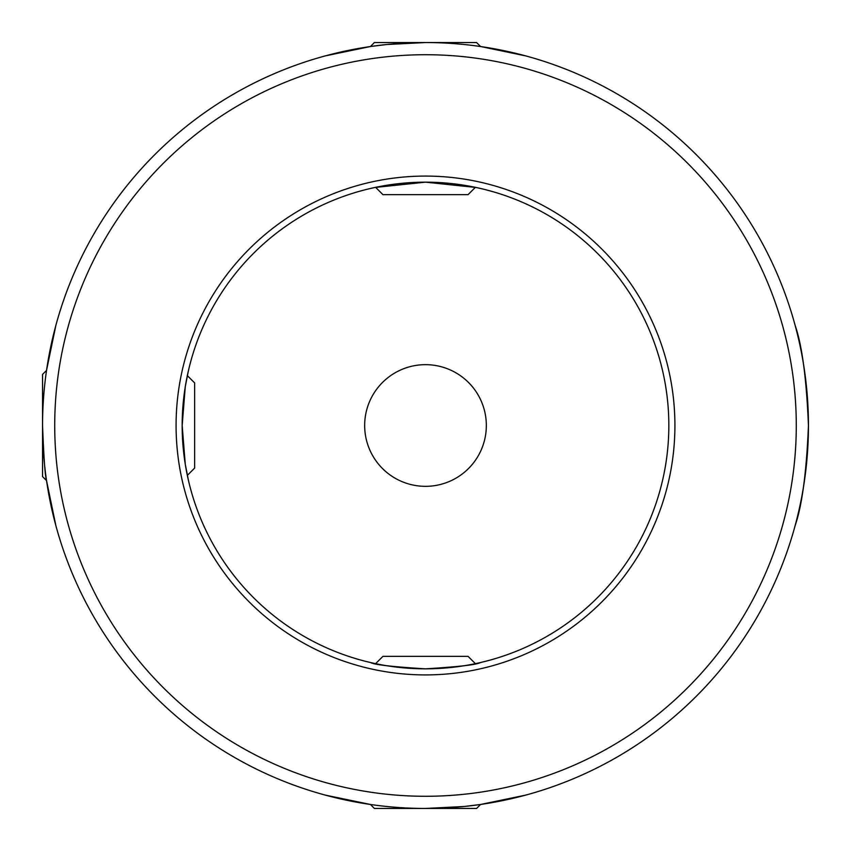 <?xml version="1.0" encoding="UTF-8"?>
<svg xmlns="http://www.w3.org/2000/svg" width="851" height="851" viewBox="0 0 851 851"><rect width="100%" height="100%" fill="white"/><g stroke="black" fill="none" stroke-linecap="round" stroke-linejoin="round"><path stroke-width="1.28" d="M371.802 188.167L375.61 187.337L371.813 188.156L375.61 187.337L382.918 194.634L468.082 194.634L475.39 187.337L479.198 188.167M188.231 371.504L187.337 375.61L188.156 371.813L187.337 375.61L194.634 382.918L194.634 468.082L187.337 475.39L188.401 480.251L186.922 473.411M371.749 662.823L370.749 662.599C373.993 664.695 392.237 666.78 425.5 668.833C458.763 666.78 477.017 664.695 480.251 662.599L475.39 663.663L479.241 662.823L475.39 663.663L468.082 656.366L382.918 656.366L375.61 663.663L371.43 662.748M188.401 370.749L185.263 386.801L182.167 425.511L185.263 464.21L188.401 480.251M187.337 475.39L188.156 479.187M476.071 187.475L425.5 182.167A243.333 243.333 0 0 0 182.167 425.5A243.333 243.333 0 0 0 425.5 668.833A243.333 243.333 0 0 0 668.833 425.5A243.333 243.333 0 0 0 425.5 182.167L374.94 187.475M46.486 480.251C45.167 476.985 43.848 458.732 42.55 425.5A382.95 382.95 0 0 1 425.5 42.55A382.95 382.95 0 0 0 42.55 425.5A382.95 382.95 0 0 0 425.5 808.45A382.95 382.95 0 0 0 808.45 425.5A382.95 382.95 0 0 0 425.5 42.55L386.801 44.507L370.749 46.486M486.336 425.5A60.836 60.836 0 0 0 425.5 364.664A60.836 60.836 0 0 0 364.664 425.5A60.836 60.836 0 0 0 425.5 486.336A60.836 60.836 0 0 0 486.336 425.5M55.868 525.61L46.528 480.581L42.55 476.603L42.55 374.397L46.528 370.419L55.868 325.401M795.132 325.39C802.057 345.261 806.493 378.631 808.45 425.5C806.493 472.358 802.057 505.728 795.132 525.599M525.61 795.132L480.581 804.472L476.603 808.45L374.397 808.45L370.419 804.472L325.401 795.132M42.55 425.5A382.95 382.95 0 0 0 425.5 808.45L464.199 806.493L480.251 804.514M46.486 370.749L46.337 371.802M480.251 46.486L479.198 46.337M325.39 55.868L370.419 46.528L374.397 42.55L476.603 42.55L480.581 46.528L525.599 55.868M479.187 188.156L475.39 187.337L479.187 188.156M479.581 662.748L480.23 662.599L479.581 662.748M425.5 182.167A243.333 243.333 0 0 0 182.167 425.5A243.333 243.333 0 0 0 425.5 668.833M425.5 796.281A370.781 370.781 0 0 0 796.281 425.5A370.781 370.781 0 0 0 425.5 54.719A370.781 370.781 0 0 0 54.719 425.5A370.781 370.781 0 0 0 425.5 796.281M425.5 674.917A249.417 249.417 0 0 0 674.917 425.5A249.417 249.417 0 0 0 425.5 176.083A249.417 249.417 0 0 0 176.083 425.5A249.417 249.417 0 0 0 425.5 674.917"/></g></svg>
